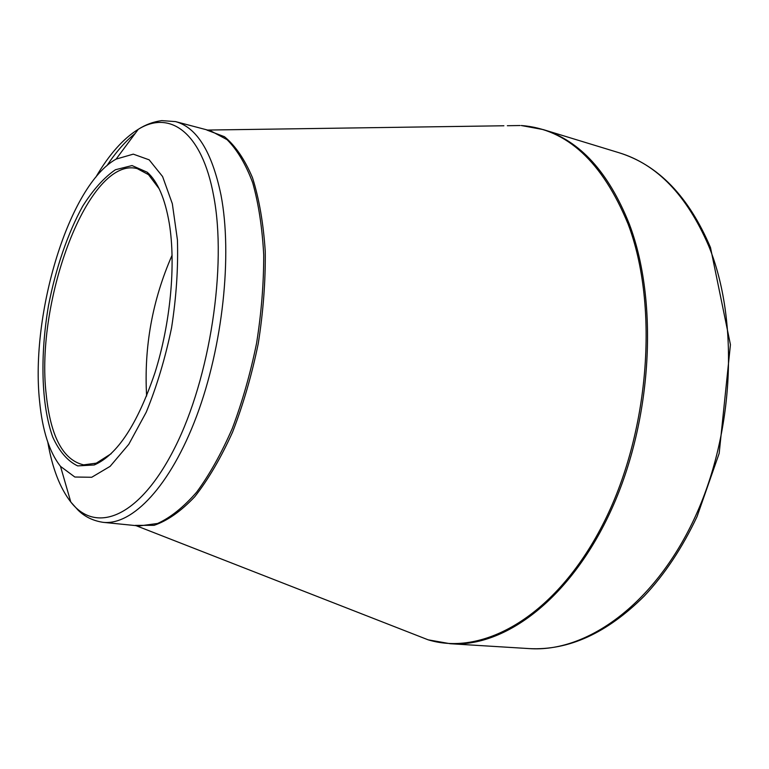 <?xml version="1.0" encoding="UTF-8"?>
<svg xmlns="http://www.w3.org/2000/svg" width="769" height="769" viewBox="0 0 769 769"><rect width="100%" height="100%" fill="white"/><g stroke="black" fill="none" stroke-linecap="round" stroke-linejoin="round"><path stroke-width="1.15" d="M39.594 401.331C30.183 314.271 68.989 185.146 116.109 159.106L133.277 154.146L149.167 159.837L162.586 176.534L172.333 203.718L177.418 239.851C178.293 267.641 176.341 296.959 171.564 327.805C165.229 358.373 156.78 386.509 146.216 412.232L128.788 444.29L110.13 466.341L91.722 477.27L74.833 477.02L60.501 466.37C49.379 452.21 42.41 430.534 39.594 401.331M169.286 223.366C176.005 264.469 170.478 323.662 154.886 372.955C137.382 424.382 117.176 455.046 94.27 464.966L77.679 465.899C67.662 461.14 59.348 451.538 52.744 437.08C41.199 404.859 39.969 355.355 48.505 305.533C55.772 268.314 67.662 233.497 82.648 206.275C93.097 189.732 104.017 177.562 115.408 169.747L132.037 165.566L147.254 172.246C157.664 181.407 165.008 198.45 169.286 223.366M159.164 188.77L148.523 174.669L137.238 168.613C88.906 155.78 34.855 300.621 46.265 394.91C50.687 436.763 63.135 460.083 83.619 464.87L96.308 463.149L111.217 453.681M146.619 396.035C143.88 347.05 152.377 300.083 172.112 255.154M411.982 633.502L428.17 639.827C483.047 656.649 555.42 616.392 602.367 525.371C649.392 434.668 659.427 306.331 628.052 223.952C602.348 161.692 566.743 128.875 521.257 125.52L543.26 129.596C579.874 140.66 608.577 172.179 629.35 224.154C658.658 301.438 652.333 419.278 611.826 508.694C571.348 598.311 505.05 647.7 450.211 643.72L529.341 648.603C586.074 652.65 653.535 605.357 693.917 519.527C734.328 433.889 739.48 320.76 708.614 245.724C686.765 195.22 656.918 164.23 619.083 152.752C658.341 165.008 688.813 196.604 710.498 247.541L730.435 344.666L719.178 453.364L697.031 516.633C682.276 547.874 664.685 574.356 644.249 596.071C607.087 633.079 568.791 650.593 529.341 648.603M427.074 639.404L415.212 634.761M507.348 125.722L520.084 125.53M206.88 130.067L224.442 136.699C235.362 145.639 244.725 159.346 252.53 177.812C259.163 198.844 263.411 223.423 265.267 251.559C265.584 281.156 263.248 311.801 258.269 343.503C251.828 374.936 243.264 404.456 232.603 432.053C221.001 457.757 208.409 479.289 194.817 496.668C181.042 511.222 167.469 520.776 154.108 525.323L135.325 525.381M207.592 130.057L503.887 125.77M220.991 195.047C232.526 255.058 222.789 346.425 196.585 416.192C170.372 486.095 132.326 525.669 103.008 522.324L139.189 525.958L157.587 523.478C170.516 517.614 183.541 507.175 196.653 492.17C209.524 474.627 221.414 453.354 232.334 428.362C242.37 401.668 250.454 373.282 256.586 343.195C261.393 312.868 263.767 283.444 263.719 254.933C262.258 227.691 258.576 203.602 252.665 182.657C245.647 164.008 237.112 149.676 227.057 139.65L210.696 130.874L175.534 121.598C196.806 127.356 211.956 151.839 220.991 195.047M106.881 165.739C115.898 152.118 125.347 141.342 135.219 133.412M47.822 442.271C52.273 468.081 59.934 487.988 70.796 502.013C96.01 534.503 139.775 517.624 174.871 447.577C210.052 377.964 227.134 265.853 213.667 195.98C202.064 132.095 169.795 109.621 138.247 129.336C123.155 138.651 109.006 154.617 95.798 177.226M543.26 129.596L619.083 152.752M135.998 525.64L428.17 639.827L450.211 643.72M60.501 466.37L70.796 502.013L77.977 510.03C84.571 516.653 92.914 520.748 103.008 522.324M116.109 159.106L138.247 129.336C145.552 124.636 153.387 121.733 161.759 120.627L175.534 121.598M148.523 174.669L147.254 172.246M96.308 463.149L94.27 464.966"/></g></svg>
